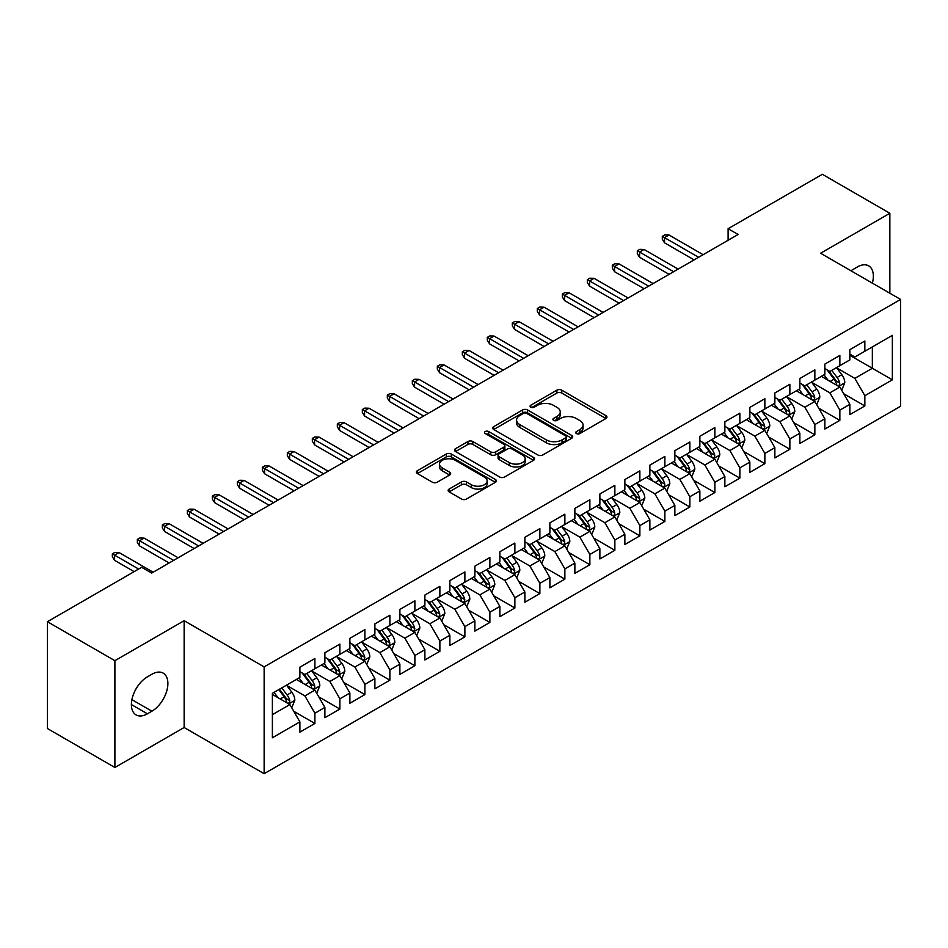 <?xml version="1.0" encoding="UTF-8"?>
<svg xmlns="http://www.w3.org/2000/svg" width="948" height="948" viewBox="0 0 948 948"><rect width="100%" height="100%" fill="white"/><g stroke="black" fill="none" stroke-linecap="round" stroke-linejoin="round"><path stroke-width="1.42" d="M576.443 433.556A2.429 1.398 0 0 0 579.88 433.556L605.95 418.506A3.472 2.003 0 0 0 606.957 417.084A3.472 2.003 0 0 0 605.95 415.674L561.773 390.173A3.472 2.003 0 0 0 556.867 390.173L530.797 405.223A2.429 1.398 0 0 0 530.086 406.218A2.429 1.398 0 0 0 530.797 407.202A2.429 1.398 0 0 0 534.234 407.202L537.611 405.258A11.103 6.411 0 0 1 553.312 405.258L556.997 407.379A11.103 6.411 0 0 1 560.244 411.918A11.103 6.411 0 0 1 556.997 416.456L553.62 418.4A2.429 1.398 0 0 0 552.909 419.395A2.429 1.398 0 0 0 553.62 420.379A2.429 1.398 0 0 0 557.057 420.379L560.434 418.435A11.103 6.411 0 0 1 576.135 418.435L579.809 420.556A11.103 6.411 0 0 1 583.067 425.095A11.103 6.411 0 0 1 579.809 429.622L576.443 431.577A2.429 1.398 0 0 0 575.732 432.561A2.429 1.398 0 0 0 576.443 433.556L576.443 431.577M449.151 489.05A3.472 2.003 0 0 0 448.131 490.471A3.472 2.003 0 0 0 449.151 491.894L461.546 499.039A3.472 2.003 0 0 0 466.452 499.039L495.401 482.331A3.472 2.003 0 0 0 496.42 480.909A3.472 2.003 0 0 0 495.401 479.498L451.236 453.997A3.472 2.003 0 0 0 446.33 453.997L417.369 470.706A3.472 2.003 0 0 0 416.362 472.128A3.472 2.003 0 0 0 417.369 473.538L432.347 482.188A3.472 2.003 0 0 0 437.253 482.188L449.636 475.031A3.472 2.003 0 0 0 450.656 473.609A3.472 2.003 0 0 0 449.636 472.199L442.218 467.909A9.279 5.356 0 0 1 439.505 464.117A9.279 5.356 0 0 1 445.228 459.176A9.279 5.356 0 0 1 455.348 460.337L484.428 477.117A9.279 5.356 0 0 1 487.142 480.909A9.279 5.356 0 0 1 481.406 485.862A9.279 5.356 0 0 1 471.298 484.701L466.452 481.904A3.472 2.003 0 0 0 461.546 481.904L449.151 489.05L449.151 491.894L461.546 484.784L461.546 481.904M114.898 660.685L114.898 767.489L184.137 727.507L184.137 620.703L114.898 660.685L47.4 621.722L141.643 567.307L151.644 573.078L738.113 234.488L728.111 228.717L728.111 240.259M184.137 620.703L264.137 666.894L900.6 299.438L900.6 406.242L264.137 773.698L264.137 666.894M889.852 293.228L889.852 213.276L820.601 253.246L900.6 299.438M889.852 213.276L822.354 174.302L728.111 228.717M537.848 454.981A3.472 2.003 0 0 0 542.766 454.981L571.715 438.272A3.472 2.003 0 0 0 572.734 436.85A3.472 2.003 0 0 0 571.715 435.44L527.55 409.939A3.472 2.003 0 0 0 522.644 409.939L493.683 426.647A3.472 2.003 0 0 0 492.664 428.069A3.472 2.003 0 0 0 493.683 429.48L537.848 454.981M486.194 434.077A2.429 1.398 0 0 1 488.658 434.421L488.658 431.541L533.558 457.469A3.472 2.003 0 0 1 534.577 458.879A3.472 2.003 0 0 1 533.558 460.301L504.609 477.01A3.472 2.003 0 0 1 499.703 477.01L455.526 451.509L455.526 448.677A3.472 2.003 0 0 0 454.519 450.099A3.472 2.003 0 0 0 455.526 451.509M455.526 448.677L467.921 441.531A3.472 2.003 0 0 1 472.827 441.531L490.744 451.864A3.472 2.003 0 0 0 495.65 451.864L503.874 447.124A3.472 2.003 0 0 0 504.881 445.702A3.472 2.003 0 0 0 503.874 444.292L485.222 433.52A2.429 1.398 0 0 1 484.511 432.525A2.429 1.398 0 0 1 486.004 431.233A2.429 1.398 0 0 1 488.658 431.541M849.858 355.287L872.35 368.274L872.35 346.921L892.352 335.379L864.849 351.246L864.849 341.007L849.858 349.658L849.858 359.908L839.857 365.679L839.857 355.429L824.855 364.091L824.855 374.341L814.853 380.112L814.853 369.862L799.851 378.525L799.851 388.775L789.862 394.546L789.862 384.296L774.86 392.958L774.86 403.208L764.858 408.979L764.858 398.729L749.856 407.391L749.856 417.641L739.855 423.412L739.855 413.162L724.865 421.824L724.865 432.075L714.863 437.846L714.863 427.595L699.861 436.258L699.861 446.508L689.86 452.279L689.86 442.029L674.858 450.691L674.858 460.941L664.868 466.712L664.868 456.462L649.866 465.124L649.866 475.375L639.864 481.146L639.864 470.895L624.862 479.558L624.862 489.808L614.861 495.579L614.861 485.329L599.871 493.991L599.871 504.241L589.869 510.012L589.869 499.762L574.867 508.424L574.867 518.674L564.866 524.445L564.866 514.195L549.876 522.858L549.876 533.108L539.874 538.879L539.874 528.629L524.872 537.291L524.872 547.529L514.871 553.312L514.871 543.062L499.869 551.724L499.869 561.963L489.879 567.745L489.879 557.495L474.877 566.157L474.877 576.396L464.876 582.179L464.876 571.928L449.873 580.591L449.873 590.829L439.872 596.612L439.872 586.362L424.882 595.024L424.882 605.262L414.88 611.033L414.88 600.795L399.878 609.445L399.878 619.696L389.877 625.467L389.877 615.228L374.887 623.879L374.887 634.129L364.885 639.9L364.885 629.662L349.883 638.312L349.883 648.562L339.882 654.333L339.882 644.095L324.88 652.745L324.88 662.996L314.89 668.767L314.89 658.528L299.888 667.179L299.888 677.429L272.384 693.308L272.384 737.757L299.888 721.878L289.887 704.565L272.384 694.457M892.352 335.379L892.352 379.828L864.849 395.707L854.847 378.382L836.729 367.919M843.732 393.752L864.849 405.945L864.849 395.707M864.849 405.945L849.858 414.608L849.858 404.358L839.857 410.14L829.856 392.816L811.725 382.352M818.728 408.185L839.857 420.379L839.857 410.14M839.857 420.379L824.855 429.041L824.855 418.791L814.853 424.574L804.852 407.249L786.733 396.785M793.737 422.618L814.853 434.812L814.853 424.574M814.853 434.812L799.851 443.474L799.851 433.224L789.862 438.995L779.86 421.682L761.73 411.219M768.733 437.052L789.862 449.245L789.862 438.995M789.862 449.245L774.86 457.908L774.86 447.657L764.858 453.428L754.857 436.116L736.738 425.652M743.73 451.485L764.858 463.679L764.858 453.428M764.858 463.679L749.856 472.341L749.856 462.091L739.855 467.862L729.865 450.549L711.735 440.085M718.738 465.918L739.855 478.112L739.855 467.862M739.855 478.112L724.865 486.774L724.865 476.524L714.863 482.295L704.862 464.982L686.743 454.519M693.735 480.352L714.863 492.545L714.863 482.295M714.863 492.545L699.861 501.208L699.861 490.957L689.86 496.728L679.858 479.415L661.74 468.952M668.743 494.785L689.86 506.979L689.86 496.728M689.86 506.979L674.858 515.641L674.858 505.391L664.868 511.162L654.867 493.849L636.736 483.385M643.739 509.218L664.868 521.412L664.868 511.162M664.868 521.412L649.866 530.074L649.866 519.824L639.864 525.595L629.863 508.282L611.744 497.819M618.736 523.651L639.864 535.845L639.864 525.595M639.864 535.845L624.862 544.508L624.862 534.257L614.861 540.028L604.871 522.715L586.741 512.252M593.744 538.085L614.861 550.278L614.861 540.028M614.861 550.278L599.871 558.941L599.871 548.691L589.869 554.462L579.868 537.149L561.749 526.685M568.741 552.518L589.869 564.712L589.869 554.462M589.869 564.712L574.867 573.374L574.867 563.124L564.866 568.895L554.864 551.582L536.746 541.107M543.749 566.951L564.866 579.145L564.866 568.895M564.866 579.145L549.876 587.807L549.876 577.557L539.874 583.328L529.873 566.003L511.742 555.54M518.746 581.385L539.874 593.578L539.874 583.328M539.874 593.578L524.872 602.241L524.872 591.99L514.871 597.761L504.869 580.437L486.751 569.973M493.754 595.818L514.871 608.012L514.871 597.761M514.871 608.012L499.869 616.674L499.869 606.424L489.879 612.195L479.878 594.87L461.747 584.406M468.75 610.251L489.879 622.445L489.879 612.195M489.879 622.445L474.877 631.095L474.877 620.857L464.876 626.628L454.874 609.303L436.755 598.84M443.747 624.685L464.876 636.878L464.876 626.628M464.876 636.878L449.873 645.529L449.873 635.29L439.872 641.061L429.882 623.737L411.752 613.273M418.755 639.106L439.872 651.312L439.872 641.061M439.872 651.312L424.882 659.962L424.882 649.724L414.88 655.495L404.879 638.17L386.76 627.706M393.752 653.539L414.88 665.745L414.88 655.495M414.88 665.745L399.878 674.395L399.878 664.157L389.877 669.928L379.875 652.603L361.757 642.14M368.76 667.973L389.877 680.178L389.877 669.928M389.877 680.178L374.887 688.829L374.887 678.59L364.885 684.361L354.884 667.037L336.753 656.573M343.757 682.406L364.885 694.6L364.885 684.361M364.885 694.6L349.883 703.262L349.883 693.024L339.882 698.795L329.88 681.47L311.762 671.006M318.765 696.839L339.882 709.033L339.882 698.795M339.882 709.033L324.88 717.695L324.88 707.445L314.89 713.228L304.889 695.903L286.758 685.44M293.762 711.273L314.89 723.466L314.89 713.228M314.89 723.466L299.888 732.129L299.888 721.878M299.888 671.658L304.889 674.538L314.89 668.767M272.384 714.662L289.887 704.565M324.88 657.225L329.88 660.116L339.882 654.333M304.889 695.903L314.89 690.132L296.38 679.455M324.88 707.445L314.89 690.132M349.883 642.791L354.884 645.683L364.885 639.9M329.88 681.47L339.882 675.699L321.384 665.022M349.883 693.024L339.882 675.699M374.887 628.358L379.875 631.25L389.877 625.467M354.884 667.037L364.885 661.266L346.387 650.589M374.887 678.59L364.885 661.266M399.878 613.925L404.879 616.816L414.88 611.033M379.875 652.603L389.877 646.832L371.379 636.155M399.878 664.157L389.877 646.832M424.882 599.491L429.882 602.383L439.872 596.612M404.879 638.17L414.88 632.399L396.382 621.722M424.882 649.724L414.88 632.399M449.873 585.058L454.874 587.95L464.876 582.179M429.882 623.737L439.872 617.966L421.374 607.289M449.873 635.29L439.872 617.966M474.877 570.625L479.878 573.516L489.879 567.745M454.874 609.303L464.876 603.532L446.378 592.856M474.877 620.857L464.876 603.532M499.869 556.192L504.869 559.083L514.871 553.312M479.878 594.87L489.879 589.099L471.369 578.422M499.869 606.424L489.879 589.099M524.872 541.758L529.873 544.65L539.874 538.879M504.869 580.437L514.871 574.666L496.373 563.989M524.872 591.99L514.871 574.666M549.876 527.325L554.864 530.216L564.866 524.445M529.873 566.003L539.874 560.232L521.376 549.556M549.876 577.557L539.874 560.232M574.867 512.892L579.868 515.783L589.869 510.012M554.864 551.582L564.866 545.799L546.368 535.122M574.867 563.124L564.866 545.799M599.871 498.458L604.871 501.35L614.861 495.579M579.868 537.149L589.869 531.366L571.371 520.689M599.871 548.691L589.869 531.366M624.862 484.025L629.863 486.916L639.864 481.146M604.871 522.715L614.861 516.933L596.363 506.256M624.862 534.257L614.861 516.933M649.866 469.604L654.867 472.483L664.868 466.712M629.863 508.282L639.864 502.499L621.367 491.822M649.866 519.824L639.864 502.499M674.858 455.17L679.858 458.05L689.86 452.279M654.867 493.849L664.868 488.078L646.37 477.389M674.858 505.391L664.868 488.078M699.861 440.737L704.862 443.617L714.863 437.846M679.858 479.415L689.86 473.644L671.362 462.956M699.861 490.957L689.86 473.644M724.865 426.304L729.865 429.183L739.855 423.412M704.862 464.982L714.863 459.211L696.365 448.523M724.865 476.524L714.863 459.211M749.856 411.87L754.857 414.75L764.858 408.979M729.865 450.549L739.855 444.778L721.357 434.089M749.856 462.091L739.855 444.778M774.86 397.437L779.86 400.317L789.862 394.546M754.857 436.116L764.858 430.345L746.36 419.656M774.86 447.657L764.858 430.345M799.851 383.004L804.852 385.883L814.853 380.112M779.86 421.682L789.862 415.911L771.352 405.223M799.851 433.224L789.862 415.911M824.855 368.571L829.856 371.45L839.857 365.679M804.852 407.249L814.853 401.478L796.356 390.789M824.855 418.791L814.853 401.478M849.858 354.137L854.847 357.017L864.849 351.246M829.856 392.816L839.857 387.045L821.359 376.368M849.858 404.358L839.857 387.045M47.4 621.722L47.4 728.526L114.898 767.489M184.137 727.507L264.137 773.698M854.847 378.382L872.35 368.274L892.352 379.828M872.373 283.132A22.622 13.059 120 0 0 868.664 265.843A22.622 13.059 120 0 0 857.348 266.957L852.856 269.564A22.622 13.059 120 0 0 850.96 270.773M147.39 676.848A22.622 13.059 120 0 0 132.613 696.792A22.622 13.059 120 0 0 136.085 714.922A22.622 13.059 120 0 0 147.39 713.797L151.893 711.201A22.622 13.059 120 0 0 166.67 691.27A22.622 13.059 120 0 0 163.21 673.139A22.622 13.059 120 0 0 151.893 674.253L147.39 676.848M577.415 433.9L579.809 432.513A11.103 6.411 0 0 0 583.067 427.975L583.067 425.095M560.244 411.918L560.244 414.809A11.103 6.411 0 0 1 556.997 419.336L554.592 420.722M605.902 418.53L561.773 393.053A3.472 2.003 0 0 0 556.867 393.053L531.769 407.545M571.668 438.296L527.55 412.818A3.472 2.003 0 0 0 522.644 412.818L493.73 429.515M565.577 437.846A2.429 1.398 0 0 0 566.288 436.85A2.429 1.398 0 0 0 565.577 435.855L526.815 413.47A2.429 1.398 0 0 0 523.379 413.47L519.824 415.532A11.103 6.411 0 0 0 516.565 420.059A11.103 6.411 0 0 0 519.824 424.597L546.321 439.896A11.103 6.411 0 0 0 562.022 439.896L565.577 437.846L565.577 440.725A2.429 1.398 0 0 0 566.288 439.742L566.288 436.85M516.565 420.059L516.565 422.95A11.103 6.411 0 0 0 519.824 427.489L519.824 424.597M565.577 440.725L562.022 442.787A11.103 6.411 0 0 1 546.321 442.787L519.824 427.489M455.573 451.544L467.921 444.411L467.921 441.531M504.881 445.702L504.881 448.594A3.472 2.003 0 0 1 503.874 450.004L495.65 454.756A3.472 2.003 0 0 1 490.744 454.756L472.827 444.411A3.472 2.003 0 0 0 467.921 444.411M488.658 434.421L533.511 460.325M509.325 462.6A9.279 5.356 0 0 0 519.445 463.762A9.279 5.356 0 0 0 525.18 458.808A9.279 5.356 0 0 0 522.455 455.016L512.216 449.103A3.472 2.003 0 0 0 507.299 449.103L499.086 453.855A3.472 2.003 0 0 0 498.067 455.265A3.472 2.003 0 0 0 499.086 456.687L509.325 462.6L509.325 465.48A9.279 5.356 0 0 0 519.445 466.653A9.279 5.356 0 0 0 525.18 461.7L525.18 458.808M498.067 455.265L498.067 458.157A3.472 2.003 0 0 0 499.086 459.567L499.086 456.687M509.325 465.48L499.086 459.567M487.142 480.909L487.142 483.8A9.279 5.356 0 0 1 481.406 488.753A9.279 5.356 0 0 1 471.298 487.58L466.452 484.784A3.472 2.003 0 0 0 461.546 484.784M439.505 464.117L439.505 467.009A9.279 5.356 0 0 0 442.218 470.801L442.218 467.909M449.589 475.055L442.218 470.801M495.354 482.354L451.236 456.877A3.472 2.003 0 0 0 446.33 456.877L417.416 473.573M841.706 390.244L844.798 382.684A9.373 5.404 -120 0 0 841.812 374.709L836.503 367.623M828.042 380.219L824.002 374.827M822.117 376.806L821.655 376.19M838.091 386.026L839.537 384.722L839.75 383.087A9.373 5.404 -120 0 0 837.06 377.446L831.751 370.36M828.718 370.798L835.283 379.556A4.776 2.761 60 0 1 836.148 381.001L839.75 383.087M827.071 369.85L834.062 379.176A9.373 5.404 60 0 1 836.74 384.817L836.93 385.362M698.617 257.287L664.56 237.64L664.56 242.83L662.308 239.216L662.308 236.336L664.56 237.64L669.063 235.033L703.108 254.692M664.56 242.83L694.114 259.894M662.308 236.336L664.809 234.891L669.063 235.033M816.702 404.678L819.807 397.117A9.373 5.404 -120 0 0 816.809 389.142L811.5 382.044M803.039 394.652L799.01 389.261M797.114 391.24L796.652 390.623M813.088 400.459L814.545 399.155L814.747 397.52A9.373 5.404 -120 0 0 812.069 391.88L806.748 384.793M803.726 385.232L810.279 393.989A4.776 2.761 60 0 1 811.144 395.435L814.747 397.52M802.079 384.284L809.059 393.61A9.373 5.404 60 0 1 811.749 399.25L811.938 399.795M791.71 419.111L794.803 411.551A9.373 5.404 -120 0 0 791.817 403.575L786.508 396.477M778.047 409.086L774.006 403.694M772.122 405.673L771.66 405.057M788.096 414.892L789.542 413.589L789.743 411.953A9.373 5.404 -120 0 0 787.065 406.313L781.756 399.226M778.723 399.665L785.288 408.422A4.776 2.761 60 0 1 786.153 409.868L789.743 411.953M777.076 398.717L784.067 408.043A9.373 5.404 60 0 1 786.745 413.684L786.935 414.229M673.613 271.721L639.568 252.061L639.568 257.264L637.317 253.649L637.317 250.77L639.568 252.061L644.059 249.466L678.116 269.125M639.568 257.264L669.11 274.327M637.317 250.77L639.817 249.324L644.059 249.466M648.61 286.154L614.565 266.495L614.565 271.697L612.313 268.083L612.313 265.203L614.565 266.495L619.068 263.899L653.113 283.559M614.565 271.697L644.119 288.749M612.313 265.203L614.814 263.757L619.068 263.899M766.707 433.544L769.812 425.984A9.373 5.404 -120 0 0 766.814 418.009L761.505 410.911M753.044 423.519L749.003 418.127M747.119 420.094L746.657 419.49M763.093 429.326L764.538 428.01L764.752 426.387A9.373 5.404 -120 0 0 762.062 420.746L756.753 413.66M753.731 414.098L760.284 422.855A4.776 2.761 60 0 1 761.149 424.301L764.752 426.387M752.072 413.15L759.064 422.476A9.373 5.404 60 0 1 761.754 428.117L761.943 428.65M741.715 447.977L744.808 440.417A9.373 5.404 -120 0 0 741.822 432.442L736.513 425.344M728.04 437.952L724.011 432.561M722.115 434.528L721.665 433.923M738.089 443.759L739.547 442.443L739.748 440.808A9.373 5.404 -120 0 0 737.07 435.179L731.761 428.093M728.728 428.532L735.281 437.289A4.776 2.761 60 0 1 736.158 438.734L739.748 440.808M727.08 427.584L734.072 436.909A9.373 5.404 60 0 1 736.75 442.55L736.94 443.083M623.618 300.587L589.573 280.928L589.573 286.13L587.322 282.516L587.322 279.636L589.573 280.928L594.064 278.333L628.121 297.992M589.573 286.13L619.115 303.182M587.322 279.636L589.822 278.191L594.064 278.333M598.615 315.02L564.57 295.361L564.57 300.563L562.318 296.949L562.318 294.07L564.57 295.361L569.073 292.766L603.118 312.425M564.57 300.563L594.123 317.616M562.318 294.07L564.818 292.624L569.073 292.766M716.712 462.411L719.805 454.85A9.373 5.404 -120 0 0 716.818 446.875L711.51 439.777M703.049 452.386L699.008 446.994M697.124 448.961L696.662 448.357M713.097 458.192L714.543 456.877L714.756 455.241A9.373 5.404 -120 0 0 712.067 449.613L706.758 442.526M703.724 442.965L710.289 451.722A4.776 2.761 60 0 1 711.154 453.168L714.756 455.241M702.077 442.017L709.068 451.343A9.373 5.404 60 0 1 711.747 456.983L711.936 457.517M573.623 329.454L539.566 309.795L539.566 314.997L537.326 311.382L537.326 308.503L539.566 309.795L544.069 307.199L578.114 326.859M539.566 314.997L569.12 332.049M537.326 308.503L539.827 307.057L544.069 307.199M691.708 476.844L694.813 469.284A9.373 5.404 -120 0 0 691.827 461.297L686.506 454.211M678.045 466.819L674.016 461.427M672.12 463.394L671.67 462.79M688.094 472.625L689.552 471.31L689.753 469.675A9.373 5.404 -120 0 0 687.075 464.046L681.766 456.96M678.732 457.398L685.285 466.155A4.776 2.761 60 0 1 686.151 467.601L689.753 469.675M677.085 456.45L684.077 465.776A9.373 5.404 60 0 1 686.755 471.417L686.945 471.95M548.619 343.887L514.574 324.228L514.574 329.43L512.323 325.816L512.323 322.936L514.574 324.228L519.077 321.633L553.122 341.292M514.574 329.43L544.116 346.482M512.323 322.936L514.823 321.491L519.077 321.633M666.717 491.277L669.809 483.717A9.373 5.404 -120 0 0 666.823 475.73L661.514 468.644M653.054 481.252L649.013 475.86M647.129 477.828L646.666 477.223M663.102 487.059L664.548 485.743L664.749 484.108A9.373 5.404 -120 0 0 662.071 478.479L656.763 471.393M653.729 471.831L660.294 480.589A4.776 2.761 60 0 1 661.159 482.034L664.749 484.108M652.082 470.883L659.073 480.209A9.373 5.404 60 0 1 661.751 485.85L661.941 486.383M641.713 505.711L644.818 498.15A9.373 5.404 -120 0 0 641.82 490.163L636.511 483.077M628.05 495.686L624.009 490.294M622.125 492.261L621.663 491.645M638.099 501.48L639.556 500.177L639.758 498.541A9.373 5.404 -120 0 0 637.08 492.913L631.759 485.826M628.737 486.265L635.29 495.022A4.776 2.761 60 0 1 636.155 496.468L639.758 498.541M627.09 485.317L634.07 494.643A9.373 5.404 60 0 1 636.76 500.271L636.949 500.817M616.721 520.144L619.814 512.584A9.373 5.404 -120 0 0 616.828 504.597L611.519 497.51M603.058 510.119L599.018 504.727M597.133 506.694L596.671 506.078M613.095 515.913L614.553 514.61L614.754 512.975A9.373 5.404 -120 0 0 612.076 507.346L606.767 500.26M603.734 500.698L610.299 509.455A4.776 2.761 60 0 1 611.164 510.901L614.754 512.975M602.087 499.75L609.078 509.076A9.373 5.404 60 0 1 611.756 514.705L611.946 515.25M591.718 534.577L594.823 527.017A9.373 5.404 -120 0 0 591.825 519.03L586.516 511.944M578.055 524.552L574.014 519.16M572.13 521.127L571.668 520.511M588.104 530.347L589.549 529.043L589.763 527.408A9.373 5.404 -120 0 0 587.073 521.779L581.764 514.681M578.73 515.131L585.295 523.889A4.776 2.761 60 0 1 586.16 525.334L589.763 527.408M577.083 514.172L584.075 523.509A9.373 5.404 60 0 1 586.765 529.138L586.954 529.683M566.714 549.011L569.819 541.438A9.373 5.404 -120 0 0 566.833 533.463L561.512 526.377M553.051 538.985L549.022 533.594M547.126 535.561L546.676 534.945M563.1 544.78L564.558 543.477L564.759 541.841A9.373 5.404 -120 0 0 562.081 536.212L556.772 529.114M553.739 529.565L560.292 538.322A4.776 2.761 60 0 1 561.169 539.768L564.759 541.841M552.091 528.605L559.083 537.943A9.373 5.404 60 0 1 561.761 543.571L561.951 544.116M541.723 563.444L544.816 555.872A9.373 5.404 -120 0 0 541.829 547.897L536.521 540.81M528.06 553.419L524.019 548.027M522.135 549.994L521.673 549.378M538.109 559.213L539.554 557.91L539.768 556.275A9.373 5.404 -120 0 0 537.078 550.646L531.769 543.548M528.735 543.998L535.3 552.755A4.776 2.761 60 0 1 536.165 554.201L539.768 556.275M527.088 543.038L534.08 552.376A9.373 5.404 60 0 1 536.758 558.005L536.947 558.55M516.719 577.877L519.824 570.305A9.373 5.404 -120 0 0 516.826 562.33L511.517 555.244M503.056 567.852L499.027 562.46M497.131 564.427L496.669 563.811M513.105 573.647L514.563 572.343L514.764 570.708A9.373 5.404 -120 0 0 512.086 565.079L506.777 557.981M503.744 558.431L510.297 567.188A4.776 2.761 60 0 1 511.162 568.634L514.764 570.708M502.096 557.471L509.088 566.809A9.373 5.404 60 0 1 511.766 572.438L511.956 572.983M491.728 592.31L494.82 584.738A9.373 5.404 -120 0 0 491.834 576.763L486.525 569.677M478.065 582.285L474.024 576.894M472.14 578.861L471.677 578.244M488.113 588.08L489.559 586.776L489.761 585.141A9.373 5.404 -120 0 0 487.082 579.512L481.774 572.414M478.74 572.865L485.305 581.61A4.776 2.761 60 0 1 486.17 583.067L489.761 585.141M477.093 571.905L484.084 581.243A9.373 5.404 60 0 1 486.762 586.871L486.952 587.416M466.724 606.744L469.829 599.172A9.373 5.404 -120 0 0 466.831 591.197L461.522 584.11M453.061 596.719L449.02 591.327M447.136 593.294L446.674 592.678M463.11 602.513L464.556 601.21L464.769 599.574A9.373 5.404 -120 0 0 462.079 593.934L456.77 586.848M453.748 587.298L460.301 596.043A4.776 2.761 60 0 1 461.166 597.501L464.769 599.574M452.089 586.338L459.081 595.676A9.373 5.404 60 0 1 461.771 601.305L461.96 601.85M441.732 621.177L444.825 613.605A9.373 5.404 -120 0 0 441.839 605.63L436.53 598.544M428.058 611.152L424.029 605.76M422.144 607.727L421.682 607.111M438.106 616.947L439.564 615.643L439.765 614.008A9.373 5.404 -120 0 0 437.087 608.367L431.778 601.281M428.745 601.719L435.298 610.476A4.776 2.761 60 0 1 436.175 611.934L439.765 614.008M427.098 600.771L434.089 610.109A9.373 5.404 60 0 1 436.767 615.738L436.957 616.283M416.729 635.598L419.822 628.038A9.373 5.404 -120 0 0 416.836 620.063L411.527 612.977M403.066 625.573L399.025 620.193M397.141 622.161L396.679 621.544M413.115 631.38L414.56 630.076L414.774 628.441A9.373 5.404 -120 0 0 412.084 622.8L406.775 615.714M403.741 616.153L410.306 624.91A4.776 2.761 60 0 1 411.171 626.367L414.774 628.441M402.094 615.205L409.086 624.542A9.373 5.404 60 0 1 411.764 630.171L411.953 630.716M391.725 650.032L394.83 642.471A9.373 5.404 -120 0 0 391.844 634.496L386.523 627.41M378.062 640.007L374.033 634.627M372.137 636.594L371.687 635.978M388.111 645.813L389.569 644.51L389.77 642.874A9.373 5.404 -120 0 0 387.092 637.234L381.783 630.147M378.75 630.586L385.303 639.343A4.776 2.761 60 0 1 386.168 640.801L389.77 642.874M377.103 629.638L384.094 638.976A9.373 5.404 60 0 1 386.772 644.604L386.962 645.15M366.734 664.465L369.827 656.905A9.373 5.404 -120 0 0 366.84 648.93L361.532 641.843M353.071 654.44L349.03 649.06M347.146 651.027L346.684 650.411M363.12 660.246L364.565 658.943L364.767 657.308A9.373 5.404 -120 0 0 362.089 651.667L356.78 644.581M353.746 645.019L360.311 653.776A4.776 2.761 60 0 1 361.176 655.234L364.767 657.308M352.099 644.071L359.091 653.397A9.373 5.404 60 0 1 361.769 659.038L361.958 659.583M341.73 678.898L344.835 671.338A9.373 5.404 -120 0 0 341.837 663.363L336.528 656.277M328.067 668.873L324.026 663.493M322.142 665.46L321.68 664.844M338.116 674.68L339.574 673.376L339.775 671.741A9.373 5.404 -120 0 0 337.097 666.1L331.776 659.014M328.755 659.452L335.308 668.21A4.776 2.761 60 0 1 336.173 669.667L339.775 671.741M327.107 658.505L334.087 667.83A9.373 5.404 60 0 1 336.777 673.471L336.967 674.016M523.616 358.32L489.571 338.661L489.571 343.863L487.319 340.249L487.319 337.37L489.571 338.661L494.074 336.066L528.119 355.725M489.571 343.863L519.125 360.915M487.319 337.37L489.82 335.924L494.074 336.066M498.624 372.754L464.579 353.094L464.579 358.297L462.328 354.682L462.328 351.803L464.579 353.094L469.07 350.499L503.127 370.158M464.579 358.297L494.121 375.349M462.328 351.803L464.828 350.357L469.07 350.499M473.621 387.187L439.576 367.528L439.576 372.73L437.324 369.116L437.324 366.224L439.576 367.528L444.079 364.933L478.124 384.592M439.576 372.73L469.13 389.782M437.324 366.224L439.825 364.79L444.079 364.933M448.629 401.62L414.584 381.961L414.584 387.163L412.333 383.549L412.333 380.658L414.584 381.961L419.075 379.366L453.12 399.025M414.584 387.163L444.126 404.215M412.333 380.658L414.833 379.224L419.075 379.366M423.626 416.054L389.581 396.394L389.581 401.585L387.329 397.982L387.329 395.091L389.581 396.394L394.084 393.799L428.129 413.458M389.581 401.585L419.123 418.649M387.329 395.091L389.829 393.657L394.084 393.799M398.634 430.487L364.577 410.828L364.577 416.018L362.337 412.416L362.337 409.524L364.577 410.828L369.08 408.233L403.125 427.892M364.577 416.018L394.131 433.082M362.337 409.524L364.826 408.09L369.08 408.233M373.631 444.92L339.585 425.261L339.585 430.451L337.334 426.849L337.334 423.957L339.585 425.261L344.088 422.666L378.134 442.325M339.585 430.451L369.127 447.515M337.334 423.957L339.834 422.524L344.088 422.666M348.627 459.353L314.582 439.694L314.582 444.885L312.33 441.282L312.33 438.391L314.582 439.694L319.085 437.099L353.13 456.746M314.582 444.885L344.136 461.949M312.33 438.391L314.831 436.945L319.085 437.099M323.635 473.787L289.59 454.128L289.59 459.318L287.339 455.715L287.339 452.824L289.59 454.128L294.081 451.532L328.138 471.18M289.59 459.318L319.132 476.382M287.339 452.824L289.839 451.378L294.081 451.532M298.632 488.22L264.587 468.561L264.587 473.751L262.335 470.149L262.335 467.257L264.587 468.561L269.09 465.966L303.135 485.613M264.587 473.751L294.141 490.815M262.335 467.257L264.836 465.812L269.09 465.966M273.64 502.653L239.583 482.994L239.583 488.184L237.344 484.582L237.344 481.691L239.583 482.994L244.086 480.399L278.131 500.046M239.583 488.184L269.137 505.248M237.344 481.691L239.844 480.245L244.086 480.399M248.637 517.087L214.592 497.427L214.592 502.618L212.34 499.015L212.34 496.124L214.592 497.427L219.095 494.82L253.14 514.48M214.592 502.618L244.134 519.682M212.34 496.124L214.841 494.678L219.095 494.82M223.645 531.52L189.588 511.861L189.588 517.051L187.337 513.449L187.337 510.557L189.588 511.861L194.091 509.254L228.136 528.913M189.588 517.051L219.142 534.115M187.337 510.557L189.837 509.112L194.091 509.254M198.642 545.941L164.597 526.294L164.597 531.484L162.345 527.882L162.345 524.991L164.597 526.294L169.088 523.687L203.145 543.346M164.597 531.484L194.139 548.548M162.345 524.991L164.845 523.545L169.088 523.687M316.739 693.332L319.832 685.771A9.373 5.404 -120 0 0 316.845 677.796L311.536 670.71M303.076 683.307L299.035 677.927M297.151 679.894L296.688 679.278M313.124 689.113L314.57 687.81L314.772 686.174A9.373 5.404 -120 0 0 312.093 680.534L306.785 673.447M303.751 673.886L310.316 682.643A4.776 2.761 60 0 1 311.181 684.089L314.772 686.174M302.104 672.938L309.095 682.264A9.373 5.404 60 0 1 311.774 687.904L311.963 688.449M173.638 560.375L139.593 540.727L139.593 545.918L137.342 542.315L137.342 539.424L139.593 540.727L144.096 538.12L178.141 557.779M139.593 545.918L169.147 562.982M137.342 539.424L139.842 537.978L144.096 538.12M291.735 707.765L294.84 700.205A9.373 5.404 -120 0 0 291.842 692.23L286.533 685.143M278.072 697.74L274.031 692.36M288.121 703.546L289.567 702.243L289.78 700.608A9.373 5.404 -120 0 0 287.09 694.967L281.781 687.881M279.435 689.232L285.312 697.076A4.776 2.761 60 0 1 286.178 698.522L289.78 700.608M278.783 689.611L284.092 696.697A9.373 5.404 60 0 1 286.782 702.338L286.971 702.883M138.645 569.037L114.601 555.161L114.601 560.351L112.35 556.749L112.35 553.857L114.601 555.161L119.093 552.554L153.149 572.213M114.601 560.351L134.142 571.632M112.35 553.857L114.85 552.411L119.093 552.554M579.809 432.513L579.809 429.622M553.62 420.379L553.62 418.4M556.997 419.336L556.997 416.456M530.797 407.202L530.797 405.223M556.867 393.053L556.867 390.173M561.773 393.053L561.773 390.173M605.95 418.506L605.95 415.674M493.683 429.48L493.683 426.647M522.644 412.818L522.644 409.939M527.55 412.818L527.55 409.939M571.715 438.272L571.715 435.44M546.321 442.787L546.321 439.896M562.022 442.787L562.022 439.896M472.827 444.411L472.827 441.531M490.744 454.756L490.744 451.864M495.65 454.756L495.65 451.864M503.874 450.004L503.874 447.124M533.558 460.301L533.558 457.469M466.452 484.784L466.452 481.904M471.298 487.58L471.298 484.701M449.636 475.031L449.636 472.199M417.369 473.538L417.369 470.706M446.33 456.877L446.33 453.997M451.236 456.877L451.236 453.997M495.401 482.331L495.401 479.498M131.393 704.565L147.39 713.797M131.902 699.66L151.893 711.201M838.684 386.369L844.739 382.862M837.06 377.446L841.812 374.709M830.152 381.44L834.062 379.176M813.68 400.803L819.747 397.295M812.069 391.88L816.809 389.142M805.148 395.873L809.059 393.61M788.677 415.236L794.744 411.728M787.065 406.313L791.817 403.575M780.157 410.306L784.067 408.043M763.685 429.657L769.74 426.162M762.062 420.746L766.814 418.009M755.153 424.74L759.064 422.476M738.682 444.091L744.749 440.595M737.07 435.179L741.822 432.442M730.15 439.173L734.072 436.909M713.69 458.524L719.745 455.028M712.067 449.613L716.818 446.875M705.158 453.606L709.068 451.343M688.686 472.957L694.754 469.461M687.075 464.046L691.827 461.297M680.154 468.039L684.077 465.776M663.695 487.391L669.75 483.895M662.071 478.479L666.823 475.73M655.163 482.473L659.073 480.209M638.691 501.824L644.747 498.328M637.08 492.913L641.82 490.163M630.159 496.906L634.07 494.643M613.688 516.257L619.755 512.761M612.076 507.346L616.828 504.597M605.168 511.339L609.078 509.076M588.696 530.69L594.751 527.195M587.073 521.779L591.825 519.03M580.164 525.773L584.075 523.509M563.693 545.124L569.76 541.628M562.081 536.212L566.833 533.463M555.161 540.206L559.083 537.943M538.701 559.557L544.756 556.061M537.078 550.646L541.829 547.897M530.169 554.627L534.08 552.376M513.697 573.99L519.765 570.495M512.086 565.079L516.826 562.33M505.166 569.061L509.088 566.809M488.694 588.424L494.761 584.928M487.082 579.512L491.834 576.763M480.174 583.494L484.084 581.243M463.702 602.857L469.758 599.361M462.079 593.934L466.831 591.197M455.17 597.927L459.081 595.676M438.699 617.29L444.766 613.794M437.087 608.367L441.839 605.63M430.167 612.361L434.089 610.109M413.707 631.724L419.763 628.216M412.084 622.8L416.836 620.063M405.175 626.794L409.086 624.542M388.704 646.157L394.771 642.649M387.092 637.234L391.844 634.496M380.172 641.227L384.094 638.976M363.712 660.59L369.767 657.082M362.089 651.667L366.84 648.93M355.18 655.66L359.091 653.397M338.709 675.023L344.776 671.516M337.097 666.1L341.837 663.363M330.177 670.094L334.087 667.83M313.705 689.457L319.772 685.949M312.093 680.534L316.845 677.796M305.185 684.527L309.095 682.264M288.713 703.89L294.769 700.382M287.09 694.967L291.842 692.23M280.181 698.96L284.092 696.697"/></g></svg>
